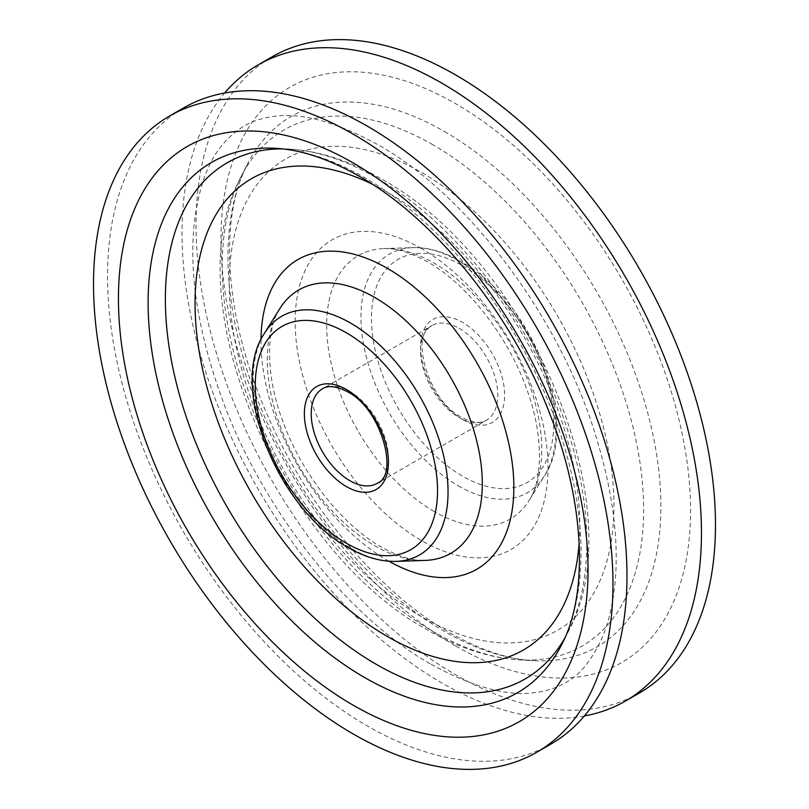 <?xml version="1.0" encoding="UTF-8"?>
<svg xmlns="http://www.w3.org/2000/svg" width="809" height="809" viewBox="0 0 809 809"><rect width="100%" height="100%" fill="white"/><g stroke="black" fill="none" stroke-linecap="round" stroke-linejoin="round"><path stroke-width="0.61" stroke-dasharray="4.04 3.03" d="M584.331 715.985A367.296 212.059 60 0 1 441.744 682.897A367.296 212.059 60 0 1 213.172 393.447A367.296 212.059 60 0 1 224.669 93.015M639.413 693A367.296 212.059 60 0 1 455.76 674.807A367.296 212.059 60 0 1 215.811 351.136A367.296 212.059 60 0 1 272.107 56.812M550.909 744.088A367.296 212.059 60 0 1 367.256 725.906A367.296 212.059 60 0 1 127.306 402.235A367.296 212.059 60 0 1 183.613 107.91M444.424 131.503A306.126 176.746 60 0 1 656.038 451.028A306.126 176.746 60 0 1 533.485 660.68A306.126 176.746 60 0 1 444.424 631.394A306.126 176.746 60 0 1 247.139 164.702A306.126 176.746 60 0 1 444.424 131.503M455.76 646.027A332.064 191.713 -120 0 0 690.562 510.469A332.064 191.713 -120 0 0 455.76 103.774A332.064 191.713 -120 0 0 220.958 239.343A332.064 191.713 -120 0 0 455.76 646.027M421.59 616.761A272.057 157.067 60 0 1 229.22 283.575A272.057 157.067 60 0 1 421.59 172.499A272.057 157.067 60 0 1 613.96 505.696A272.057 157.067 60 0 1 421.59 616.761M432.926 144.781A297.985 172.044 -120 0 0 240.87 177.11A297.985 172.044 -120 0 0 432.926 631.394A297.985 172.044 -120 0 0 519.611 659.901A297.985 172.044 -120 0 0 638.918 455.821A297.985 172.044 -120 0 0 432.926 144.781M434.2 511.5A152.052 87.787 60 0 1 329.85 356.991A152.052 87.787 60 0 1 383.951 248.585A152.052 87.787 60 0 1 434.2 263.198A152.052 87.787 60 0 1 529.258 500.255A152.052 87.787 60 0 1 434.2 511.5M421.59 248.626A178.819 103.239 -120 0 0 295.143 321.638A178.819 103.239 -120 0 0 421.59 540.634A178.819 103.239 -120 0 0 548.027 467.632A178.819 103.239 -120 0 0 421.59 248.626M282.351 148.886A297.985 172.044 60 0 1 289.389 149.099C319.818 151.071 350.499 161.021 381.403 178.961C527.67 258.708 636.096 508.608 568.13 631.89L561.861 644.298A306.126 176.746 -120 0 0 364.576 177.606A306.126 176.746 -120 0 0 275.515 148.32L289.389 149.099A297.985 172.044 60 0 1 376.074 177.606A297.985 172.044 60 0 1 568.13 631.89A297.985 172.044 60 0 1 564.793 638.099M579.163 542.849A272.057 157.067 -120 0 0 387.41 192.239A272.057 157.067 -120 0 0 372.019 184.058M279.742 308.745A152.052 87.787 -120 0 0 374.8 545.802A152.052 87.787 -120 0 0 425.049 560.415C413.308 561.102 398.766 556.663 381.403 547.096C342.986 525.628 302 474.458 283.079 421.914C264.705 374.415 266.586 327.675 279.742 308.745M388.896 561.213A178.819 103.239 60 0 1 387.41 560.374A178.819 103.239 60 0 1 260.983 339.649M396.147 561.375A137.803 79.555 60 0 1 350.61 548.128A137.803 79.555 60 0 1 264.472 333.288M462.596 265.726A128.874 74.408 60 0 1 553.73 423.572A128.874 74.408 60 0 1 462.596 476.188A128.874 74.408 60 0 1 371.462 318.341A128.874 74.408 60 0 1 462.596 265.726M458.39 485.906A137.803 79.555 -120 0 0 544.528 475.712A137.803 79.555 -120 0 0 458.39 260.872A137.803 79.555 -120 0 0 412.853 247.625A137.803 79.555 -120 0 0 363.817 345.878A137.803 79.555 -120 0 0 458.39 485.906M459.178 328.343A54.608 31.531 60 0 1 494.855 376.468A54.608 31.531 60 0 1 486.482 420.225A54.608 31.531 60 0 1 459.178 417.525A54.608 31.531 60 0 1 423.501 369.4A54.608 31.531 60 0 1 431.875 325.633A54.608 31.531 60 0 1 459.178 328.343M462.596 419.497A59.441 34.322 -120 0 0 504.634 395.227A59.441 34.322 -120 0 0 462.596 322.427A59.441 34.322 -120 0 0 420.559 346.687A59.441 34.322 -120 0 0 462.596 419.497M377.125 483.367A54.608 31.531 -120 0 0 385.499 439.6A54.608 31.531 -120 0 0 349.822 391.475A54.608 31.531 -120 0 0 322.518 388.775L431.875 325.633C409.809 332.893 427.263 400.394 461.595 417.282C477.998 425.706 484.48 421.398 486.482 420.225L377.125 483.367M431.086 664.28C473.477 687.468 508.517 696.852 536.195 692.413C547.258 690.886 556.926 687.69 565.198 682.826C579.204 675.909 591.581 660.741 602.311 637.31C608.317 623.132 612.443 606.133 614.688 586.323C619.3 543.648 613.434 494.896 597.072 440.056C561.638 319.151 467.784 194.686 377.914 144.72C335.523 121.532 300.483 112.148 272.805 116.587C261.742 118.114 252.074 121.31 243.802 126.174C214.254 145.114 201.067 173.652 194.484 221.13C188.669 272.896 197.922 332.317 222.273 399.383C262.703 510.59 349.053 618.329 431.086 664.28M533.485 660.68C508.183 659.375 480.273 650.072 449.753 632.759C374.243 590.196 297.136 494.835 259.022 394.62C223.324 304.821 220.948 213.991 247.139 164.702L240.87 177.11C172.904 300.392 281.33 550.292 427.597 630.039C458.501 647.979 489.182 657.929 519.611 659.901L533.485 660.68M383.951 248.585C395.692 247.898 410.234 252.337 427.597 261.904C466.014 283.372 507 334.542 525.921 387.086C544.295 434.585 542.414 481.325 529.258 500.255L544.528 475.712C581.266 422.369 530.664 299.057 460.594 261.307C444.242 251.842 428.325 247.281 412.853 247.625L383.951 248.585"/><path stroke-width="1.21" d="M224.669 93.015A367.296 212.059 60 0 1 258.091 64.912A367.296 212.059 60 0 1 441.744 83.094A367.296 212.059 60 0 1 681.694 406.765A367.296 212.059 60 0 1 625.387 701.09A367.296 212.059 60 0 1 584.331 715.985M258.091 64.912L272.107 56.812A367.296 212.059 60 0 1 455.76 75.004A367.296 212.059 60 0 1 695.71 398.675A367.296 212.059 60 0 1 639.413 693L625.387 701.09M169.587 116L183.613 107.91A367.296 212.059 60 0 1 367.256 126.103A367.296 212.059 60 0 1 607.215 449.764A367.296 212.059 60 0 1 550.909 744.088L536.893 752.188A367.296 212.059 60 0 1 353.24 733.996A367.296 212.059 60 0 1 113.29 410.325A367.296 212.059 60 0 1 169.587 116A367.296 212.059 60 0 1 353.24 134.193A367.296 212.059 60 0 1 593.189 457.864A367.296 212.059 60 0 1 536.893 752.188M364.576 677.497A306.126 176.746 -120 0 0 561.861 644.298C588.052 595.009 585.676 504.179 549.978 414.38C511.864 314.165 434.757 218.804 359.247 176.241C328.727 158.928 300.817 149.625 275.515 148.32A306.126 176.746 -120 0 0 152.962 357.972A306.126 176.746 -120 0 0 364.576 677.497M353.24 162.973A332.064 191.713 60 0 1 588.042 569.657A332.064 191.713 60 0 1 353.24 705.226A332.064 191.713 60 0 1 118.438 298.531A332.064 191.713 60 0 1 353.24 162.973M372.019 184.058A272.057 157.067 -120 0 0 195.202 312.284A272.057 157.067 -120 0 0 387.41 636.501A272.057 157.067 -120 0 0 579.163 542.849M564.793 638.099A297.985 172.044 60 0 1 376.074 664.219A297.985 172.044 60 0 1 170.942 358.063A297.985 172.044 60 0 1 282.351 148.886M374.8 297.5A152.052 87.787 -120 0 0 279.742 308.745L264.472 333.288A137.803 79.555 60 0 1 350.61 323.094A137.803 79.555 60 0 1 445.183 463.122A137.803 79.555 60 0 1 396.147 561.375L425.049 560.415A152.052 87.787 -120 0 0 479.15 452.009A152.052 87.787 -120 0 0 374.8 297.5M260.983 339.649A178.819 103.239 60 0 1 387.41 268.366A178.819 103.239 60 0 1 513.857 486.502A178.819 103.239 60 0 1 388.896 561.213M346.404 543.274A128.874 74.408 -120 0 0 437.538 490.659A128.874 74.408 -120 0 0 346.404 332.812A128.874 74.408 -120 0 0 255.27 385.428A128.874 74.408 -120 0 0 346.404 543.274M349.822 480.657A54.608 31.531 -120 0 0 377.125 483.367C399.191 476.107 381.737 408.606 347.405 391.718C331.002 383.294 324.52 387.602 322.518 388.775A54.608 31.531 -120 0 0 314.145 432.532A54.608 31.531 -120 0 0 349.822 480.657M346.404 389.503A59.441 34.322 60 0 1 388.441 462.313A59.441 34.322 60 0 1 346.404 486.573A59.441 34.322 60 0 1 304.366 413.773A59.441 34.322 60 0 1 346.404 389.503M264.472 333.288C227.733 386.631 278.336 509.943 348.406 547.693C364.758 557.158 380.675 561.719 396.147 561.375"/></g></svg>
